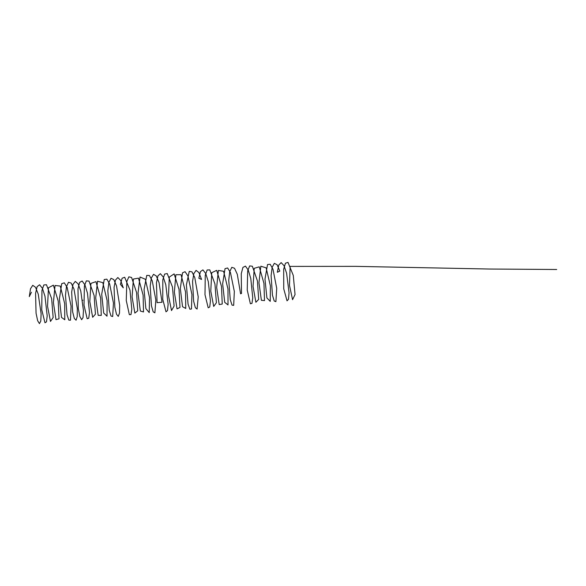 <?xml version="1.0" encoding="UTF-8"?>
<svg xmlns="http://www.w3.org/2000/svg" width="586" height="586" viewBox="0 0 586 586"><rect width="100%" height="100%" fill="white"/><g stroke="black" fill="none" stroke-linecap="round" stroke-linejoin="round"><path stroke-width="0.88" d="M82.436 300.252L82.882 300.23M31.446 292.26L29.3 296.633L30.509 288.737L32.75 285.309L35.548 287.308L38.251 294.157L41.123 313.818L40.778 321.069L39.445 323.619L37.658 320.732L36.054 313.202L35.578 293.381L37.13 286.627L39.599 284.781L42.434 288.349L44.99 296.311L47.188 315.81L46.506 321.824L44.983 322.769L41.753 309.811L41.965 290.4L43.833 284.957L46.477 284.745L51.649 298.662L53.15 317.495L50.491 321.436L47.539 306.258L48.462 287.748L53.37 285.177L58.219 301.138L59.01 318.821L55.992 319.634L53.414 302.625L55.047 285.485L60.27 286.063L64.694 303.643L64.775 319.744L61.508 317.407L59.391 298.985L61.72 283.653L64.306 282.84L67.141 287.36L71.06 306.119L70.459 320.212L68.826 320.117L67.046 314.785L65.478 295.425L66.423 286.81L68.474 282.291L71.199 283.104L73.983 289.023L77.315 308.485L77.227 316.528L76.077 320.205L74.334 318.484L72.635 311.825L71.675 292.011L72.979 284.408L75.286 281.397L78.099 283.829L80.765 290.993L83.461 310.661L83.022 317.597L81.637 319.714L79.835 316.411L78.282 308.595L77.982 288.825L79.623 282.415L82.143 281.002L84.985 284.979L87.482 293.212L89.504 312.572L88.735 318.235L87.16 318.733L84.003 305.145L84.399 285.931L86.347 280.87L89.028 281.097L94.126 295.6L95.43 314.177L92.669 317.275L89.805 301.563L90.918 283.382L95.928 281.654L100.667 298.091L101.268 315.393L98.177 315.356L95.708 297.922L97.532 281.229L102.821 282.65L107.113 300.603L107.011 316.191L103.693 313.019L101.715 294.297L104.235 279.522L106.857 279.148L109.685 284.056L113.45 303.05L112.673 316.535L111.01 316L109.245 310.302L107.831 290.766L108.879 282.408L111.003 278.284L113.757 279.537L116.511 285.807L119.683 305.372L119.493 313.136L118.277 316.403L116.511 314.25L114.841 307.262L114.065 287.411L115.457 280.108L117.83 277.522L120.65 280.379L123.28 287.851L120.401 284.298L122.122 278.233L124.693 277.259L129.982 290.121L131.806 309.32L130.964 314.609L129.345 314.667L126.254 300.471L126.847 281.485L128.869 276.819L131.586 277.478L136.589 292.546L137.71 310.822L134.846 313.085L132.084 296.868L133.388 279.039L138.479 278.16L143.109 295.051L143.519 311.935L140.354 311.049L138.018 293.22L140.025 277.01L145.365 279.273L149.525 297.549L149.24 312.616L145.877 308.602L144.053 289.616L146.742 275.42L149.415 275.486L152.228 280.775L155.839 299.973L154.887 312.829L153.188 311.855L151.444 305.789L150.199 286.122L151.334 278.028L153.532 274.307L156.308 275.999L159.04 282.613L162.036 302.244L157.063 302.676L156.455 282.826L157.942 275.838L160.366 273.684L163.201 276.958L165.787 284.723L168.123 304.288L167.508 310.558L166.014 311.811L162.747 299.321L162.82 279.786L164.629 274.087L167.244 273.552L172.467 287.045L174.101 306.038L171.522 310.565L168.512 295.791L169.295 277.068L174.137 273.896L179.052 289.499L179.983 307.438L177.031 308.859L174.364 292.165L175.866 274.731L181.037 274.702L185.55 292.004L185.762 308.441L182.539 306.705L180.327 288.524L182.524 272.812L185.081 271.684L187.916 275.918L191.937 294.494L191.461 308.998L189.864 309.218L188.069 304.156L186.392 284.942L189.263 271.355L191.966 271.86L194.764 277.515L198.215 296.882L197.094 309.086L195.365 307.679L193.644 301.263L192.567 281.492L193.805 273.677L196.068 270.373L198.866 272.497L201.562 279.434L198.859 278.262L200.434 271.604L202.917 269.882L205.752 273.567L208.294 281.61L210.44 301.072L209.737 306.991L208.198 307.804L204.983 294.663L205.254 275.303L207.144 269.97L209.795 269.882L214.945 283.976L216.395 302.735L213.707 306.434L210.777 291.103L211.751 272.68L216.695 270.351L221.508 286.451L222.24 304.031L219.208 304.603L216.659 287.462L218.351 270.454L223.588 271.267L227.976 288.964L228.005 304.918L224.724 302.339L222.643 283.829L225.031 268.652L227.632 267.963L230.459 272.6L234.334 291.432L233.682 305.35L232.041 305.13L230.261 299.695L228.745 280.276L229.712 271.736L231.785 267.326L234.525 268.263L237.293 274.285L240.582 293.784L241.505 293.454L241.264 273.713L242.926 267.399L245.461 266.117L248.303 270.205L250.786 278.511L252.749 297.835L251.965 303.387L250.376 303.76L247.233 289.997L247.688 270.842L249.658 265.898L252.354 266.242L257.422 280.914L258.675 299.402L255.884 302.266L253.049 286.408L254.214 268.322L259.246 266.835L263.956 283.404L264.498 300.589L261.385 300.31L258.961 282.76L260.836 266.205L266.139 267.868L270.395 285.909L270.234 301.358L266.908 297.944L264.975 279.141L267.538 264.528L270.183 264.279L273.003 269.296L276.724 288.356L275.896 301.665L274.219 301.006L272.461 295.197L271.098 275.625L272.168 267.341L274.314 263.326L277.075 264.704L279.822 271.076L277.332 272.285L278.753 265.07L281.141 262.609L283.968 265.583L286.591 273.142L289.052 292.758L288.495 299.27L287.037 300.838L283.734 288.817L283.683 269.186L285.433 263.231L288.012 262.382L293.278 275.427L295.051 294.568L292.56 299.688L289.484 285.316L290.136 266.403L355.834 266.359L489.207 269.025L556.7 269.494"/></g></svg>
